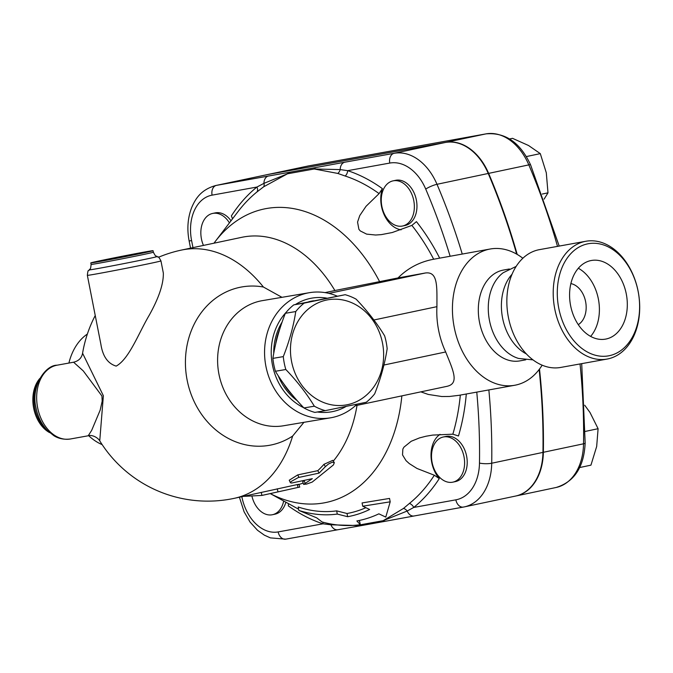 <?xml version="1.0" encoding="UTF-8"?>
<svg xmlns="http://www.w3.org/2000/svg" width="673" height="673" viewBox="0 0 673 673"><rect width="100%" height="100%" fill="white"/><g stroke="black" fill="none" stroke-linecap="round" stroke-linejoin="round"><path stroke-width="1.01" d="M87.372 334.044A59.847 42.601 79.8 0 0 68.898 363.058M88.693 435.7A59.847 42.601 79.8 0 0 102.161 444.626M638.13 291.409A56.961 40.548 -100.2 0 1 588.101 352.4A56.961 40.548 -100.2 0 1 569.106 255.597A56.961 40.548 -100.2 0 1 638.13 291.409M638.147 291.342A59.847 42.601 79.8 0 0 585.821 241.271A59.847 42.601 79.8 0 0 554.527 307.729A59.847 42.601 79.8 0 0 607.088 359.062A59.847 42.601 79.8 0 0 638.147 291.342M626.277 293.916A39.943 28.434 -100.2 0 1 605.54 339.116A39.943 28.434 -100.2 0 1 570.46 304.852A39.943 28.434 -100.2 0 1 591.348 260.493A39.943 28.434 -100.2 0 1 626.277 293.916M607.088 359.062L560.727 367.433A59.847 42.601 -100.2 0 1 508.165 316.1A59.847 42.601 -100.2 0 1 539.46 249.641L585.821 241.271M570.872 283.594A21.629 15.395 -100.2 0 1 585.611 301.655A21.629 15.395 -100.2 0 1 578.284 324.63M578.343 268.249A39.943 28.434 -100.2 0 1 598.364 298.955A39.943 28.434 -100.2 0 1 590.642 336.399M526.395 353.939A46.151 32.851 -100.2 0 1 502.411 317.143A46.151 32.851 -100.2 0 1 512.018 274.281M533.008 359.87L518.681 358.465A46.151 32.851 -100.2 0 1 489.288 319.507A46.151 32.851 -100.2 0 1 503.211 272.725L516.132 266.415M325.396 466.633L328.508 463.991L332.226 462.25L334.321 462.629L333.429 464.934L312.213 482.07L306.568 484.089L303.658 484.375L312.331 478.671L291.628 483.029L290.408 482.726L291.258 481.456L298.316 477.536L319.103 473.111L325.396 466.633L323.94 464.336L332.79 460.332L334.279 462.553M290.433 482.802L289.239 480.236L297.702 474.911L317.791 470.663A126.903 89.105 -101.9 0 0 323.94 464.336M317.791 470.663L319.103 473.111M303.666 484.442L302.715 481.733L304.12 480.615A126.903 89.105 -101.9 0 0 304.709 480.286M262.773 495.252L299.527 487.101L261.906 495.429L243.525 496.38M303.927 422.324L292.637 436.054A126.903 89.105 78.1 0 1 234.011 498.39L297.289 484.568C299.51 484.156 299.552 484.266 297.424 484.888M303.178 483.063A126.903 89.105 78.1 0 1 299.022 484.442M357.035 405.348A126.903 89.105 78.1 0 1 333.295 461.089M325.042 292.62L334.902 290.534A126.903 89.105 78.1 0 0 241.767 237.317L181.483 250.07A126.903 89.105 78.1 0 1 263.404 287.026L281.979 297.323M316.747 517.865L322.047 521.954A178.976 125.674 -101.9 0 0 360.291 524.688L356.858 520.944A174.433 122.478 -101.9 0 0 378.865 513.827L385.78 517.091L390.197 501.822L362.722 506.205L369.637 509.478A168.376 118.229 78.1 0 1 347.655 516.704L337.282 514.071A163.833 115.041 78.1 0 1 298.862 510.428L316.747 517.865M390.197 501.822L389.532 498.424L362.082 502.941L362.722 506.205M360.291 524.688L359.668 521.491L358.81 520.574M347.655 516.704L347.024 513.507A165.121 115.941 -101.9 0 0 365.868 507.694M337.282 514.071L336.66 510.874L347.024 513.507M298.862 510.428L298.189 507.005A160.578 112.753 -101.9 0 0 336.66 510.874M382.5 343.045A53.36 46.387 80.4 0 0 305.433 311.683A53.36 46.387 80.4 0 0 323.225 402.361A53.36 46.387 80.4 0 0 382.5 343.045M384.628 335.844A59.847 52.031 -99.6 0 1 386.201 342.221A59.847 52.031 -99.6 0 1 387.16 348.732C384.906 363.437 380.75 378.462 374.684 393.814A59.847 52.031 -99.6 0 1 366.263 402.244L325.286 410.648A59.847 52.031 -99.6 0 1 314.333 406.189C306.737 393.638 297.23 381.414 285.823 369.502A59.847 52.031 -99.6 0 1 283.291 356.614C289.356 341.27 293.512 326.245 295.758 311.54A59.847 52.031 -99.6 0 1 304.188 303.102L345.165 294.707A59.847 52.031 -99.6 0 1 356.118 299.165C367.525 311.069 377.031 323.292 384.628 335.844M345.165 294.707L293.781 304.869A59.847 52.031 80.4 0 0 285.36 313.298C279.295 328.643 275.139 343.676 272.893 358.381A59.847 52.031 80.4 0 0 275.417 371.269C283.013 383.812 292.519 396.044 303.927 407.947A59.847 52.031 80.4 0 0 314.88 412.406L325.286 410.648M275.703 343.945A54.799 47.64 -99.6 0 1 277.301 336.147A54.799 47.64 -99.6 0 1 279.808 328.971M311.372 301.21A54.799 47.64 -99.6 0 1 313.517 300.772M292.738 395.413A54.799 47.64 -99.6 0 1 283.518 383.501M293.781 304.869L304.188 303.102M303.927 407.947L314.333 406.189M275.417 371.269L285.823 369.502M272.893 358.381L283.291 356.614M285.36 313.298L295.758 311.54M273.743 353.384A54.799 47.64 -99.6 0 1 275.896 336.382A54.799 47.64 -99.6 0 1 282.105 322.081M308.764 301.748A54.799 47.64 -99.6 0 1 312.457 300.949L313.559 300.764M297.256 400.671A54.799 47.64 -99.6 0 1 278.176 375.643M283.67 500.981A23.075 16.202 78.1 0 1 272.414 514.727A23.075 16.202 78.1 0 1 252.039 496.598M285.865 502.193A23.075 16.202 78.1 0 1 275.021 514.172L272.414 514.727M432.108 462.46A23.075 16.202 78.1 0 1 443.28 437.004A23.075 16.202 78.1 0 1 463.907 456.227A23.075 16.202 78.1 0 1 452.836 482.154A23.075 16.202 78.1 0 1 432.108 462.46M443.28 437.004L445.896 436.449A23.075 16.202 78.1 0 1 466.524 455.671A23.075 16.202 78.1 0 1 455.444 481.599L452.836 482.154M402.244 226.078A23.075 16.202 78.1 0 1 381.902 206.552A23.075 16.202 78.1 0 1 393.032 180.869A23.075 16.202 78.1 0 1 413.659 200.083A23.075 16.202 78.1 0 1 402.58 226.01A23.075 16.202 78.1 0 1 402.244 226.078M393.032 180.869L395.64 180.314A23.075 16.202 78.1 0 1 416.267 199.536A23.075 16.202 78.1 0 1 405.188 225.463L402.58 226.01M203.448 245.426A23.075 16.202 78.1 0 1 212.609 213.442A23.075 16.202 78.1 0 1 229.417 222.898M212.609 213.442L215.217 212.887A23.075 16.202 78.1 0 1 231.016 220.803M579.663 467.542L590.944 465.152L596.673 446.468L598.095 428.701L590.011 412.507L584.702 405.222M544.095 199.158L547.99 192.831L546.299 172.776L540.293 153.621L528.566 145.519L512.532 138.335L509.612 138.949M585.258 431.418L598.095 428.701M526.353 156.573L540.293 153.621M542.219 194.051L547.99 192.831M516.679 254.125A490.323 344.282 -101.9 0 0 488.228 173.466A53.697 37.705 -101.9 0 0 445.366 142.466L267.686 174.543A49.743 34.929 -101.9 0 0 266.962 174.686L215.73 185.521A49.743 34.929 -101.9 0 1 216.445 185.378A8.656 6.158 79.8 0 0 212.088 195.145L256.901 187.052A183.754 129.023 -101.9 0 0 231.394 215.89L232.513 218.834M476.77 392.107A481.666 338.208 78.1 0 1 479.479 463.074A45.041 31.631 78.1 0 1 455.848 499.837A8.656 6.158 -100.2 0 0 463.411 507.072A8.656 6.158 -100.2 0 0 463.537 507.047A53.697 37.705 -101.9 0 0 464.311 506.895L515.543 496.06A53.697 37.705 -101.9 0 0 542.951 452.391A490.323 344.282 -101.9 0 0 539.132 369.544M539.494 369.073A490.323 344.282 78.1 0 1 543.355 452.298A53.697 37.705 78.1 0 1 515.947 495.976A53.697 37.705 78.1 0 1 515.745 496.018M267.164 174.644A49.743 34.929 78.1 0 1 267.366 174.601A49.743 34.929 78.1 0 1 268.081 174.458L445.77 142.382A53.697 37.705 78.1 0 1 488.632 173.382A490.323 344.282 78.1 0 1 517.192 254.419M87.355 275.341A37.495 0.555 168.9 0 0 98.031 273.642A37.495 0.555 168.9 0 0 138.217 265.885A37.495 0.555 168.9 0 0 160.948 260.897L163.329 273.028C163.623 283.728 158.954 297.76 149.297 315.124C138.588 333.219 129.149 359.02 116.177 366.104C107.848 363.63 102.75 356.345 100.874 344.24L87.355 275.341C88.163 267.778 88.533 271.976 89.24 269.865C89.846 268.073 90.451 271.446 91.099 264.422A31.724 0.471 168.9 0 0 100.126 262.992A31.724 0.471 168.9 0 0 134.129 256.43A31.724 0.471 168.9 0 0 153.36 252.207L153.065 250.693A31.724 0.471 168.9 0 1 133.834 254.907A31.724 0.471 168.9 0 1 99.831 261.477A31.724 0.471 168.9 0 1 90.796 262.907A31.724 0.471 168.9 0 1 121.838 256.337A31.724 0.471 168.9 0 1 153.065 250.693M73.584 362.217L83.267 370.907L101.926 396.01L102.195 401.167L100.151 410.185L91.679 430.358L88.222 435.776C91.225 434.59 97.383 436.912 99.739 440.857L103.373 395.749L82.586 353.232C81.669 357.994 78.674 360.989 73.601 362.209L57.087 365.195A37.495 26.693 79.8 0 0 37.629 407.619A37.495 26.693 79.8 0 0 70.413 438.989C60.881 440.201 55.312 436.584 53.806 435.658L47.076 430.215C41.474 424.183 37.781 416.738 35.989 407.88C30.63 386.268 45.402 365.052 57.087 365.195M263.404 287.026A80.373 69.874 80.4 0 0 187.144 380.169A80.373 69.874 80.4 0 0 292.637 436.054M39.816 378.462A31.724 22.588 79.8 0 0 33.675 408.208A31.724 22.588 79.8 0 0 49.592 432.604M542.152 365.17A69.218 49.28 -100.2 0 1 514.744 385.259A69.218 49.28 -100.2 0 1 453.955 325.892A69.218 49.28 -100.2 0 1 490.146 249.018L433.681 259.231C419.767 261.839 407.88 268.073 398.029 277.932L425.361 272.994C438.131 271.261 436.903 286.824 436.928 306.661A69.218 49.28 79.8 0 0 445.677 351.962C453.03 370.184 459.642 383.56 447.015 386.31M439.671 258.129A183.754 129.023 -101.9 0 0 416.427 221.636L411.884 225.396L392.241 232.53L381.33 234.625L375.61 235.02L366.608 234.12L360.282 230.932L358.902 229.308L357.556 222.073L359.761 215.57L366.036 206.3L379.092 193.614L382.382 188.633A183.754 129.023 -101.9 0 0 347.689 170.664A5.771 3.802 -71.8 0 1 345.199 176.032A178.648 125.439 78.1 0 1 379.092 193.614M213.98 243.197A149.978 105.308 78.1 0 1 215.251 241.489L238.023 211.608A178.648 125.439 78.1 0 1 256.935 191.965L263.631 186.816L287.497 173.794L314.274 168.982L337.787 173.432L345.199 176.032M215.251 241.489A149.978 105.308 78.1 0 1 379.597 281.625L398.029 277.932M337.787 173.432A5.771 4.198 110.5 0 0 340.21 169.588L314.165 168.982A8.656 4.82 79.5 0 1 316.201 167.476L216.445 185.378L267.686 174.543M488.228 173.466L436.996 184.301A53.697 37.705 -101.9 0 0 394.134 153.301A8.656 6.158 -100.2 0 0 389.776 163.068L347.689 170.664L340.21 169.588A8.656 6.158 79.8 0 1 344.795 162.21L316.201 167.476M401.074 229.821A27.4 19.239 78.1 0 1 382.382 188.633M256.935 191.965A5.771 3.87 51 0 0 256.901 187.052L263.934 183.359A5.771 3.458 -126.1 0 1 263.631 186.816M290.66 172.086A8.656 7.252 -99.8 0 0 287.497 173.794L263.934 183.359A8.656 6.158 -100.2 0 1 268.519 175.981M434.337 475.231A178.648 125.439 78.1 0 1 409.428 503.429A5.771 3.87 -129 0 1 413.76 507.434A183.754 129.023 -101.9 0 0 439.267 478.596L434.337 475.231L416.999 468.467L409.31 463.613L406.029 460.635L402.521 454.906L402.858 449.084L403.943 447.158L411.22 441.261L419.456 437.921L425.942 436.247L432.697 435.086L452.845 434.186L458.481 435.978A183.754 129.023 -101.9 0 0 466.263 394.386M514.744 385.259L458.952 395.329L449.421 396.473L441.766 396.523L428.28 394.445L420.827 391.854M490.146 249.018A69.218 49.28 -100.2 0 1 522.845 258.247M439.267 478.596A27.4 19.239 78.1 0 1 440.033 434.354M403.506 508.418L383.173 520.692L407.19 511.026A5.771 4.265 48.9 0 0 403.506 508.418L409.428 503.429M542.951 452.391L491.719 463.226A53.697 37.705 -101.9 0 1 464.311 506.895L414.072 515.981A8.656 6.158 79.8 0 1 407.19 511.026L413.76 507.434L455.848 499.837M330.771 523.964A5.771 3.399 -74.9 0 1 330.923 524.797L356.497 525.504L383.173 520.692A8.656 4.82 79.5 0 0 385.52 521.239L414.072 515.981A8.656 6.158 79.8 0 0 414.198 515.955L463.276 507.097M385.604 521.222L360.063 525.832A8.656 7.252 -99.8 0 1 359.87 525.865L385.52 521.239A8.656 4.82 79.5 0 0 385.604 521.222L414.198 515.955M401.857 395.867A149.978 105.308 78.1 0 1 270.378 493.645M337.922 529.727A8.656 6.158 -100.2 0 1 337.796 529.752L359.87 525.865A8.656 7.252 -99.8 0 1 356.497 525.504L352.61 525.42M288.507 503.64L288.288 505.852A183.754 129.023 -101.9 0 0 322.973 523.821A5.771 3.802 108.2 0 0 322.905 522.189M278.159 531.914L322.973 523.821L330.923 524.797A8.656 6.158 -100.2 0 0 337.796 529.752L285.722 539.149A8.656 6.158 -100.2 0 1 278.159 531.914A41.087 28.846 78.1 0 1 241.851 496.733M334.902 290.534L379.597 281.625M337.08 296.07A63.455 55.161 80.4 0 0 309.387 292.688A63.455 55.161 80.4 0 0 265.919 366.331A63.455 55.161 80.4 0 0 330.544 417.824A63.455 55.161 80.4 0 0 357.018 404.179M303.725 407.737A57.685 50.147 -99.6 0 1 272.456 365.052A57.685 50.147 -99.6 0 1 286.277 312.163M295.447 304.516A57.685 50.147 -99.6 0 1 326.615 298.105M346.132 406.425A57.685 50.147 -99.6 0 1 317.37 411.985M525.764 359.819L519.85 360.888A46.151 32.851 -100.2 0 1 479.327 321.307A46.151 32.851 -100.2 0 1 503.454 270.058L509.368 268.99M297.702 474.911L299.014 477.359M304.12 480.615L305.121 483.281M297.289 484.568L298.046 487.353M277.2 488.825L277.957 491.601M261.334 492.611L261.906 495.429M192.983 247.639L191.595 240.589A41.087 28.846 78.1 0 1 212.088 195.145M308.436 165.928A5.771 4.105 79.8 0 0 308.352 165.945A5.771 4.105 79.8 0 0 308.268 165.962L485.956 133.885A5.771 4.105 -100.2 0 1 486.041 133.868A5.771 4.105 -100.2 0 1 486.15 133.851M445.77 142.382L485.956 133.885A53.697 37.705 78.1 0 1 528.81 164.885A5.771 1.11 -23.1 0 1 530.627 164.952C520.263 142.575 505.398 132.219 486.041 133.868L307.553 166.105A49.743 34.929 78.1 0 1 308.268 165.962L268.081 174.458M580.033 363.942A490.323 344.282 78.1 0 1 583.533 443.801A5.771 1.27 0.9 0 0 585.165 442.943L581.708 363.639M488.632 173.382L528.81 164.885A490.323 344.282 78.1 0 1 557.505 246.377M543.355 452.298L583.533 443.801A53.697 37.705 78.1 0 1 556.134 487.479C574.363 481.851 584.046 467.003 585.165 442.943M160.948 260.897C157.347 254.209 158.584 258.23 157.137 256.539A34.609 0.513 168.9 0 1 136.577 261.074A34.609 0.513 168.9 0 1 99.082 268.317A34.609 0.513 168.9 0 1 89.24 269.865M37.823 382.752A31.724 22.588 79.8 0 0 34.744 408.015A31.724 22.588 79.8 0 0 46.227 429.281M283.56 425.765A63.455 55.161 -99.6 0 1 218.961 374.272A63.455 55.161 -99.6 0 1 262.428 300.629L309.387 292.688M411.884 225.396A178.648 125.439 78.1 0 1 433.681 259.231M445.366 142.466L394.134 153.301L344.795 162.21M389.776 163.068A45.041 31.631 78.1 0 1 425.723 189.071A481.666 338.208 78.1 0 1 450.128 256.236M460.324 395.076A178.648 125.439 78.1 0 1 452.845 434.186M337.669 529.769L285.848 539.132A8.656 6.158 -100.2 0 1 285.722 539.149L270.369 537.878L264.363 535.161L257.523 530.282L250.053 522.063L244.089 511.8L239.411 497.246M488.859 389.928A490.323 344.282 -101.9 0 1 491.719 463.226A8.656 1.91 -179.1 0 1 479.479 463.074M462.25 254.049A490.323 344.282 -101.9 0 0 436.996 184.301A8.656 1.666 -23.1 0 0 425.723 189.071M190.543 248.152L189.138 240.976L191.595 240.589M445.677 351.962L383.904 365.035M425.361 272.994L328.937 293.386M373.877 319.995L436.928 306.661M298.997 484.341L299.729 487.126M267.366 174.601L308.352 165.945M559.196 246.074L530.627 164.952M515.947 495.976L556.134 487.479M90.796 262.907L91.099 264.422M157.137 256.539C155.892 255.109 156.607 258.466 153.36 252.207M181.483 250.07A126.903 126.903 0 0 0 158.542 257.246M95.238 315.511A126.903 126.903 0 0 0 82.586 353.232M99.739 440.849A126.903 126.903 0 0 0 234.011 498.39M70.413 438.989L88.222 435.776M270.336 493.654L298.627 509.209M189.138 240.976C186.867 229.056 187.708 217.951 191.654 207.654C195.414 198.771 200.958 189.643 215.73 185.521M425.942 436.247L426.497 436.129M355.386 405.701L447.511 386.218M283.585 425.757L330.544 417.824"/></g></svg>
